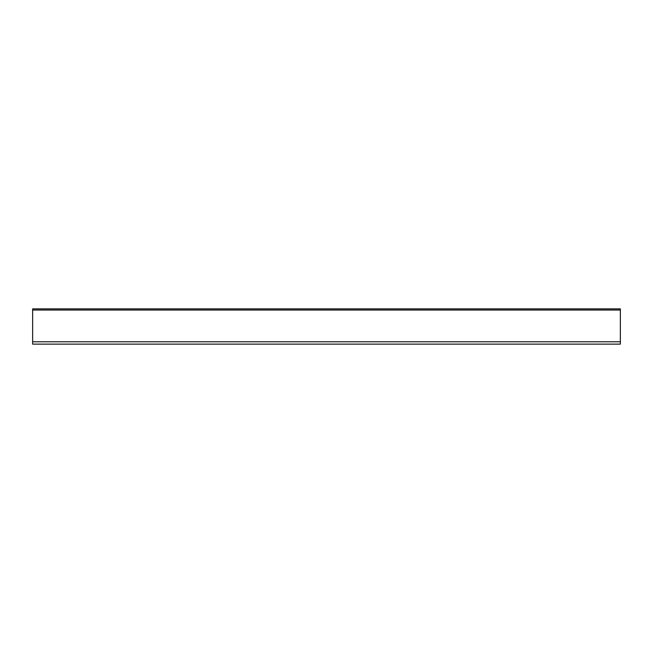 <?xml version="1.0" encoding="UTF-8"?>
<svg xmlns="http://www.w3.org/2000/svg" width="653" height="653" viewBox="0 0 653 653"><rect width="100%" height="100%" fill="white"/><g stroke="black" fill="none" stroke-linecap="round" stroke-linejoin="round"><path stroke-width="0.98" d="M620.35 310.044L620.35 344.131L32.65 344.131L32.65 308.869L620.35 308.869L620.35 310.044L32.65 310.044M620.35 341.78L32.65 341.78"/></g></svg>
